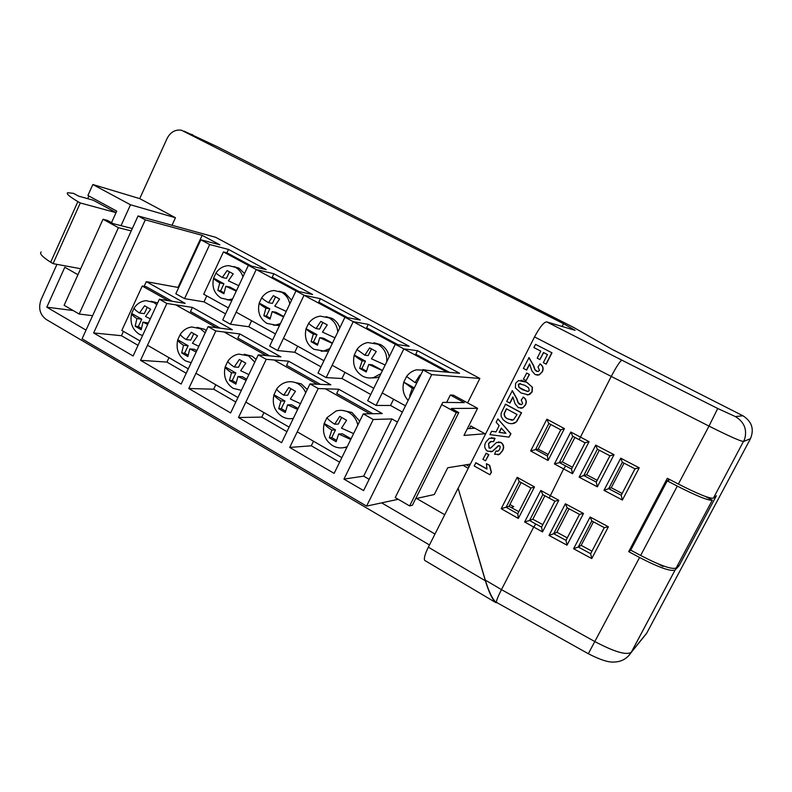 <?xml version="1.0" encoding="UTF-8"?>
<svg xmlns="http://www.w3.org/2000/svg" width="792" height="792" viewBox="0 0 792 792"><rect width="100%" height="100%" fill="white"/><g stroke="black" fill="none" stroke-linecap="round" stroke-linejoin="round"><path stroke-width="1.19" d="M705.286 496.416L712.315 500.168C708.741 500.851 697.069 496.168 677.299 486.11L667.23 480.863L669.903 479.635M712.315 500.168L676.17 567.993C672.042 569.755 660.211 565.577 640.649 555.469L630.729 550.143L667.23 480.863M116.038 212.652L80.299 202.96L77.873 201.604C69.349 196.525 65.954 193.555 67.676 192.713L73.428 193.327L78.517 196.099L93.278 200.227L116.068 212.593M41.164 251.995C39.184 253.45 42.352 256.865 50.678 262.221L77.873 201.604M50.678 262.221L53.054 263.637L80.299 202.96M53.054 263.637L80.665 268.706M511.137 507.504L513.721 506.692L509.89 504.524M542.827 524.641L532.828 519.235L544.896 495.772M591.951 551.192L581.179 545.371L593.446 521.839M572.428 467.24L562.32 461.904L574.903 437.432M622.126 493.456L611.236 487.714L624.037 463.142M668.725 479.021L667.923 480.546M658.192 563.894L663.003 566.478L663.528 565.973M497.812 454.865L499.584 454.281L494.555 454.291L495.94 451.044L497.663 451.242M518.849 511.682L508.969 506.335L521.126 482.536M597.168 480.289L586.664 474.755L599.356 450.252M548.173 454.44L538.174 449.173L550.787 424.492M567.28 537.857L556.905 532.254L569.052 508.781M466.191 464.785L469.181 466.458M473.18 427.284L472.636 428.363M56.955 264.35L41.085 299.653C38.135 308.088 39.857 314.701 46.263 319.483L429.472 544.955M88.902 196.01L87.714 198.663M579.12 439.679L572.675 436.234L570.834 432.026L589.08 441.669L585.06 442.797L579.13 439.699L611.236 376.428L534.521 336.917C539.748 327.145 543.797 322.126 546.678 321.869L575.101 330.333L563.518 323.69L181.378 130.195C175.171 129.413 170.409 132.155 167.112 138.432L139.719 198.614L92.832 184.516L87.912 195.475L116.741 211.108L111.504 222.651M462.934 465.3L468.26 468.29M485.526 434.056L470.755 425.947L469.428 428.591M92.832 184.516L130.502 204.781L175.468 217.741L172.003 225.275M77.943 274.715L64.805 267.25L46.817 307.187L86.031 330.115M381.625 502.861L434.976 534.046M121.018 225.651L130.502 204.781M505.316 404.168L521.344 412.79L516.394 421.79L514.671 423.067C511.761 424.116 508.939 423.789 506.227 422.087L503.088 419.75L501.158 416.473L501.049 413.474L505.543 404.177L521.562 412.78L516.612 421.78L512.216 423.71M526.739 373.062L529.432 374.467L526.106 380.615L523.413 379.19L526.739 373.062M529.709 364.082L526.68 370.072L523.373 368.419L529.056 357.608L533.659 365.686L534.986 369.587L537.491 371.547M528.848 357.578L533.452 365.656L534.778 369.567L536.332 371.181L538.322 371.428L539.461 370.319L538.016 366.934L540.144 363.924C543.104 365.904 543.837 368.537 542.332 371.834L539.293 374.854L537.016 375.161M539.906 359.568L537.204 358.152L540.768 351.113L533.907 347.559L535.521 344.352L551.984 352.806L546.232 364.132L543.322 362.696L547.44 354.568L543.47 352.509L539.906 359.568L543.649 352.608M521.057 380.229L526.729 382.199L532.412 387.278L532.145 391.921L529.571 394.505L527.135 394.931M512.988 397.168L509.998 403.078L506.702 401.435L512.365 390.674L516.919 398.762L518.235 402.673L520.968 404.672M512.137 390.664L516.701 398.762L518.018 402.673L519.552 404.296L521.651 404.514L522.661 403.465L521.225 400.079L523.354 397.069C526.294 399.069 527.017 401.702 525.522 404.969L522.849 407.821L520.74 408.286M491.624 431.293L495.98 431.917L499.158 425.641L496.188 422.265L497.881 418.899L510.701 433.778L509.008 437.125L489.941 434.63L491.624 431.293L496.01 431.878M497.881 418.899L510.929 433.759L509.008 437.125M491.327 437.728L495.04 438.342L493.654 441.599L490.278 441.649L488.535 443.579L489.308 448.024L490.159 448.242M491.486 441.322L488.773 443.55M498.366 441.946L501.128 442.49C503.88 444.718 504.365 447.47 502.573 450.737L499.584 454.281M498.871 445.619L492.575 451.331L490.812 451.895M486.199 453.252L488.832 454.717L485.536 460.805L482.902 459.34L486.199 453.252M475.715 462.805L486.951 469.072L486.407 463.696L489.456 465.389L491.198 472.24L489.921 474.755L474.141 465.924L475.962 462.766L486.882 468.864M486.407 463.696L489.694 465.35L491.436 472.2L489.921 474.755M534.521 336.917L458.152 488.337L485.308 580.11C488.713 591.248 492.119 598.475 495.535 601.811L496.119 602.158M485.308 580.11L501.465 589.624L533.659 527.106L535.818 524.027L541.599 527.086M549.163 498.099L563.587 468.963L565.696 465.993L571.547 469.022M546.678 321.869L621.878 360.172C620.047 361.083 616.503 366.498 611.236 376.428L708.998 426.096L717.73 408.494L735.402 416.582L742.906 415.76L611.691 349.133L573.606 327.403L217.602 146.876L184.11 131.155M713.463 498.079L716.374 495.782L679.061 565.775L675.15 569.933C671.131 571.814 659.271 567.676 639.58 557.499L628.69 551.648L667.329 478.289L678.378 484.051C698.306 494.178 709.988 498.871 713.414 498.128L744.619 439.263C747.321 429.541 744.242 421.988 735.402 416.582M628.808 655.697L631.363 652.143L675.22 569.834M495.535 601.811L496.455 602.365C496.218 600.92 497.881 596.673 501.465 589.624L595.099 641.708C614.523 651.945 626.581 655.459 631.264 652.271L646.777 633.056L750.469 438.679L743.599 441.5C740.639 441.312 729.105 436.184 708.998 426.096L678.378 484.051M191.466 134.284L192.803 134.858M742.906 415.76C751.846 421.453 754.37 429.096 750.469 438.679M646.777 633.056L643.53 637.204M425.066 560.637L424.769 560.459C423.651 558.815 424.849 554.39 428.353 547.193L485.377 580.793L458.152 488.337M485.377 580.793C488.753 591.891 492.169 599.128 495.604 602.494L497.317 602.841M458.023 488.367L428.353 547.193M532.828 519.235L529.551 520.483L535.818 524.027M556.905 532.254L553.727 533.719L565.983 540.352L579.496 514.374L583.496 513.473L567.023 545.183L549.024 535.432L553.727 533.719M567.171 507.731L553.648 533.759M581.179 545.371L578.269 547.005L590.644 553.697L604.276 527.64L608.385 526.779L591.753 558.588L590.644 553.697M591.842 520.948L590.109 517.018L608.385 526.779M591.792 520.958L578.269 547.005M538.174 449.173L535.57 449.549L547.381 455.994M562.32 461.904L554.43 463.954L570.834 432.026M586.664 474.755L583.823 475.556L596.267 482.08L609.929 455.776L614.038 454.687L597.346 486.813L579.14 477.18L583.823 475.556M579.14 477.18L595.713 445.134L597.336 449.203L609.939 455.776L597.386 449.232L583.753 475.586M611.236 487.714L608.662 488.674L621.215 495.248L634.996 468.864L622.363 462.28L620.73 458.182L639.223 467.825L634.986 468.844L621.185 495.267M622.363 462.28L608.662 488.674M508.969 506.335L506.108 507.227L517.76 513.81L518.344 518.433L501.188 508.702L506.108 507.227L519.255 481.496M630.749 550.163L628.69 551.648M679.061 565.775L677.744 565.043M535.521 344.352L551.984 352.806M551.786 352.767L546.034 364.102M539.936 363.894C542.896 365.884 543.629 368.518 542.134 371.804L539.095 374.834L535.125 374.596L531.887 370.854L529.581 363.884L526.472 370.042M526.532 373.032L529.432 374.467M529.224 374.448L526.106 380.615M532.204 387.258L531.937 391.911L528.353 394.822L521.017 392.981L515.344 387.882L515.622 383.259L518.463 380.566L526.522 382.18L532.412 387.278M529.244 390.486L528.601 387.763L524.878 385.348L519.304 383.694L518.295 384.674L518.928 387.387L522.621 389.803L528.274 391.436L529.244 390.486M520.483 383.595L518.513 384.694L519.146 387.397L527.403 391.575M523.136 397.069C526.076 399.069 526.799 401.702 525.314 404.969L522.631 407.821L518.364 407.692L515.147 403.93L512.869 396.96L509.781 403.078M517.057 414.513L506.385 408.761L504.157 413.553C504.068 416.176 505.345 417.998 507.979 419.008L513.364 419.948L517.057 414.513M506.563 408.86L504.385 413.543C504.296 416.166 505.573 417.988 508.197 418.998L512.147 420.275M501.316 428.076L499.138 432.373L505.949 433.343L501.316 428.076M501.455 428.234L499.366 432.353L505.9 433.283M495.94 451.044L498.277 451.014L499.673 449.341L500.227 446.827L499.524 445.777L498.326 445.738L492.347 451.361L487.516 451.202C484.427 448.727 483.902 445.668 485.942 442.045L489.268 438.293L495.04 438.342M488.535 443.579L489.07 448.054L490.674 448.054L496.505 442.5L500.9 442.51C503.663 444.748 504.138 447.5 502.346 450.767L502.573 450.737M502.346 450.767L499.346 454.311M494.802 438.362L493.416 441.619M485.961 453.281L488.832 454.717M488.605 454.747L485.536 460.805M560.815 429.858L564.409 428.591L548.064 460.479L547.421 456.014M548.737 423.393L560.766 429.848L548.737 423.393L546.866 419.186L564.409 428.591M548.064 460.479L530.65 450.955L535.57 449.549L548.886 423.472M531.026 488.011L534.491 486.941L518.344 518.433M501.188 508.702L517.196 477.328L519.265 481.457M554.925 501.178L558.825 500.287L542.51 531.907L541.54 527.125L554.905 501.217M542.51 531.907L524.631 521.987L529.551 520.483L542.847 494.624L540.817 490.466L558.825 500.287M572.675 436.234L585.06 442.797L571.497 469.052L572.547 473.695L554.43 463.954M609.909 455.766L596.227 482.1L597.346 486.813M579.477 514.364L565.993 540.342L567.023 545.183M549.024 535.432L565.379 503.791L567.112 507.751M578.2 547.044L573.596 548.747L590.109 517.018M608.593 488.704L603.999 490.327L620.73 458.182M639.223 467.825L622.373 500.039L621.176 495.277M444.728 514.721L416.582 498.465M46.817 307.187L73.111 310.513M562.112 326.462L563.518 323.69M139.719 198.614L175.468 217.741M132.333 228.532L113.474 223.73L107.365 220.384L103.019 219.265L118.404 227.69L79.18 314.038L92.605 315.691M415.681 498.673L434.303 494.515L447.737 467.745L470.369 464.112M484.971 433.749L463.973 435.422L477.586 408.316L453.281 395.119L450.321 395.04L446.629 402.435M467.617 402.9L479.853 378.447L215.612 237.273L138.065 215.939L82.061 338.837L366.587 506.108L431.709 374.626L479.853 378.447M366.587 506.108L398.198 499.297M431.709 374.626L423.175 370.012L459.558 373.26L417.493 350.717L403.851 348.876L395.317 344.292L409.197 346.272L368.29 324.344L353.242 321.681L344.946 317.216L360.221 320.017L320.423 298.693L304.049 295.238L295.98 290.912L312.573 294.495L273.844 273.735L256.222 269.537L248.381 265.32L266.201 269.646L228.502 249.44L209.702 244.54L200.851 239.788L219.879 244.817L202.158 235.323L145.292 219.849L138.065 215.939M393.584 399.257L390.525 405.464L376.081 405.445L403.851 348.876L447.133 372.151M417.493 350.717L415.75 354.242L449.48 372.359M395.317 344.292L367.666 400.752L376.081 405.445M344.965 372.359L341.976 378.507L326.165 377.606L353.242 321.681L395.307 344.302M368.29 324.344L366.597 327.838L397.911 344.659M344.946 317.216L317.988 373.042L326.165 377.606M297.663 346.183L294.743 352.272L277.645 350.549L304.049 295.238M320.423 298.693L318.77 302.148L347.797 317.74M251.618 320.72L248.777 326.74L230.462 324.235L256.222 269.537L295.98 290.921L269.686 346.114L277.645 350.549M273.844 273.735L272.23 277.15L299.089 291.575M228.383 307.87L203.692 294.208L223.423 251.925L248.371 265.34L222.72 319.918L230.462 324.235M206.791 295.921L204.009 301.871L184.556 298.633L209.702 244.54M228.502 249.44L226.928 252.816L251.708 266.132M145.292 219.849L93.644 332.947L133.115 355.994L159.34 299.237L166.855 303.465L140.53 360.32L181.16 384.051L208.078 326.631L215.81 330.987L188.793 388.506L230.63 412.939L258.261 354.846L266.231 359.33L238.491 417.532L281.606 442.698L309.979 383.912L318.196 388.535L289.704 447.43L334.135 473.378L363.28 413.879L373.25 419.483L343.946 479.111L363.597 490.585L423.175 370.012M200.851 239.788L175.834 293.763L184.556 298.633M202.158 235.323L178.012 287.437L178.606 287.763M178.012 287.437L146.312 281.655L144.134 286.377M159.34 299.237L185.12 303.356L146.312 281.655M208.078 326.631L232.313 329.739L192.406 307.425L166.855 303.465M258.261 354.846L280.873 356.875L239.808 333.927L215.81 330.987M309.979 383.912L330.838 384.813L288.575 361.182L266.231 359.33M363.28 413.879L382.288 413.572L338.768 389.248L318.196 388.535M397.465 422.057L391.892 418.938L373.25 419.483M390.525 405.464L402.395 412.068M341.976 378.507L370.735 394.475M294.743 352.272L320.978 366.844M248.777 326.74L272.606 339.976M204.009 301.871L225.571 313.85M123.453 331.363L121.453 335.709L93.644 332.947M313.503 441.233L311.296 445.787L339.61 462.201M311.296 445.787L289.704 447.43M338.768 389.248L336.709 393.476L372.834 413.731M263.944 412.592L261.796 417.087L286.932 431.66M261.796 417.087L238.491 417.532M288.575 361.182L286.575 365.369L320.453 384.368M215.79 384.754L213.691 389.199L235.828 402.029M213.691 389.199L188.793 388.506M239.808 333.927L237.847 338.065L269.617 355.865M168.983 357.687L166.934 362.083L186.219 373.26M166.934 362.083L140.53 360.32M192.406 307.425L190.496 311.513L220.245 328.195M121.453 335.709L138.046 345.332M391.892 418.938L363.667 476.15L369.161 479.338M363.667 476.15L343.946 479.111M450.321 395.04L464.26 402.613L442.817 402.395L395.228 497.564L409.622 505.92L412.375 505.266L458.766 412.553L456.291 412.602L441.55 404.534M458.766 412.553L451.292 408.474L477.586 408.316M456.291 412.602L409.622 505.92M474.863 428.205L467.329 428.729M131.244 230.908L118.404 227.69M103.019 219.265L64.122 305.296L79.18 314.038M236.254 291.119L225.829 286.258L223.908 293.743L217.84 290.407L219.74 282.922C215.86 280.606 213.82 279.012 213.612 278.131C211.712 286.902 214.186 293.555 221.017 298.069L228.561 299.782L232.581 298.94M227.106 299.792L231.888 300.406M244.53 273.507L238.907 268.132L233.709 266.538M242.946 276.893C241.6 272.567 239.095 269.379 235.432 267.32L228.759 265.647C223.601 265.835 219.384 268.201 216.127 272.745C216.345 273.596 218.404 275.18 222.285 277.487L227.116 270.587L233.214 273.893L228.383 280.813L238.818 285.684M283.605 316.889L272.161 311.603L270.052 319.117L263.825 315.691L265.894 308.177C261.865 305.771 259.637 304.069 259.222 303.069C257.281 311.959 259.825 318.721 266.855 323.354L275.408 325.067L280.408 323.611M273.428 325.146L279.536 325.433M291.585 300.138L284.863 292.931L279.299 291.258M289.793 303.9C288.694 298.624 285.971 294.743 281.615 292.258L274.032 290.535C269.023 290.912 264.944 293.278 261.796 297.624C262.221 298.604 264.459 300.287 268.508 302.683L273.329 295.644L279.596 299.039L274.774 306.098L286.229 311.395M332.313 343.372L319.77 337.659L317.483 345.193L311.078 341.669L313.335 334.145C309.137 331.64 306.722 329.828 306.088 328.69C304.108 337.699 306.722 344.57 313.949 349.322L323.72 350.995L329.789 348.609M321.156 351.202L328.69 350.876M339.827 327.819C338.352 323.611 335.768 320.483 332.076 318.424L326.037 316.651M337.778 332.046C337.174 325.651 334.273 320.928 329.076 317.889L320.394 316.147C315.612 316.741 311.721 319.087 308.722 323.185C309.375 324.294 311.8 326.096 316.008 328.581L320.819 321.403L327.264 324.898L322.453 332.095L334.996 337.828M382.427 370.597L368.735 364.449L366.25 372.002L359.667 368.379L362.112 360.835C357.737 358.232 355.123 356.301 354.262 355.034C352.232 364.152 354.935 371.151 362.37 376.022C365.924 377.933 369.686 378.447 373.626 377.556L380.942 373.646M370.408 377.982L376.398 377.735L379.467 376.655M389.238 356.697C388.08 351.262 385.209 347.233 380.615 344.619L373.933 342.748M386.793 361.687C387.149 353.885 384.179 348.074 377.873 344.243L367.844 342.55C363.389 343.362 359.766 345.668 356.964 349.46L364.855 355.212L369.646 347.886L376.269 351.48L371.478 358.825L385.179 364.993M410.236 396.208L409.632 395.852L412.286 388.288L403.791 382.12C401.999 389.09 403.455 395.188 408.157 400.425M344.936 317.236L304.039 295.258M236.145 312.157L275.497 333.927M283.477 338.342L323.938 360.726M332.145 365.26L373.765 388.288M382.209 392.961L405.484 405.831M427.967 370.448L422.968 369.587M425.482 370.22L416.364 369.834C412.375 370.864 409.108 373.082 406.573 376.487L415.097 382.595L419.869 375.121L420.483 375.477M223.423 251.925L226.928 252.816M406.573 376.487L403.791 382.12L414.345 387.892M415.097 382.595L416.909 382.704M412.286 388.288L414.107 388.367M409.632 395.852L410.404 395.871M356.964 349.46L354.262 355.034L365.458 361.152L361.855 368.557L366.468 371.092M308.722 323.185L306.088 328.69L316.978 334.65L313.454 341.966L317.671 344.282M261.796 297.624L259.222 303.069L269.815 308.86L266.379 316.097L270.211 318.206M216.127 272.745L213.612 278.131L223.928 283.774L220.572 290.931L224.027 292.832M364.855 355.212L368.181 355.578L371.428 348.906M362.112 360.835L365.458 361.152M359.667 368.379L361.855 368.557M368.735 364.449L372.032 364.756L382.496 370.468M316.008 328.581L319.631 329.125L322.799 322.532M313.335 334.145L316.978 334.65M311.078 341.669L313.454 341.966M319.77 337.659L323.374 338.144L332.442 343.104M268.508 302.683L272.408 303.405L275.497 296.881M265.894 308.177L269.815 308.86M263.825 315.691L266.379 316.097M272.161 311.603L276.042 312.266L283.793 316.503M222.285 277.487L226.453 278.368L229.472 271.923M219.74 282.922L223.928 283.774M217.84 290.407L220.572 290.931M225.829 286.258L229.987 287.08L236.481 290.634M147.688 324.453L142.946 322.106L141.224 329.749L135.194 326.245L136.877 318.602C133.244 316.206 131.502 314.493 131.65 313.454C129.74 322.512 132.224 329.423 139.125 334.165L142.55 335.58M156.816 304.702L153.777 302.425L146.055 300.663C141.204 301.108 137.254 303.514 134.195 307.89C134.056 308.9 135.808 310.603 139.451 312.988L144.599 305.781L150.658 309.256L145.53 316.493L150.292 318.839M196.188 351.995L189.783 348.896L187.882 356.558L181.675 352.935L183.526 345.282C179.734 342.788 177.804 340.956 177.755 339.788C175.794 348.975 178.358 355.994 185.457 360.865L191.149 362.736M206.247 330.531L204.336 329.244L197.069 327.373M205.168 332.838L200.475 328.769L191.803 326.977C187.12 327.601 183.308 329.997 180.368 334.155C180.428 335.303 182.358 337.125 186.169 339.6L191.308 332.244L197.555 335.828L192.436 343.213L198.851 346.322M246.144 380.328L237.966 376.457L235.877 384.13L229.482 380.407L231.531 372.735C227.561 370.141 225.443 368.181 225.175 366.874C223.166 376.18 225.819 383.328 233.115 388.327L241.382 390.347M256.113 359.36L252.133 356.182L244.233 354.242M254.786 362.152L248.52 355.875L238.709 354.103C234.264 354.905 230.64 357.261 227.849 361.182C228.126 362.469 230.254 364.409 234.244 366.993L239.362 359.479L245.797 363.172L240.689 370.705L248.876 374.586M297.634 409.484L287.565 404.821L285.278 412.513L278.685 408.672L280.932 400.98C276.784 398.277 274.458 396.198 273.963 394.743C271.913 404.177 274.646 411.454 282.16 416.592C285.694 418.572 289.427 419.166 293.347 418.364M292.1 418.582L293.218 418.641M307.266 389.525L301.316 383.902L292.614 381.892M305.692 392.792C304.059 388.813 301.485 385.803 297.96 383.764C294.416 381.813 290.694 381.259 286.793 382.09C282.675 383.071 279.319 385.377 276.705 388.981C277.22 390.416 279.556 392.486 283.714 395.178L288.823 387.506L295.456 391.307L290.357 399L300.435 403.673M350.747 439.471L338.639 434.026L336.135 441.728L329.333 437.778L331.798 430.076C327.462 427.264 324.928 425.047 324.185 423.433C322.096 432.986 324.908 440.411 332.65 445.678C337.164 448.173 341.827 448.559 346.639 446.856L347.243 446.619M343.827 447.638L346.866 447.391M359.697 421.205L351.945 412.434L342.193 410.385M357.835 425.007C356.529 419.423 353.549 415.246 348.866 412.474C344.767 410.236 340.501 409.751 336.075 411.018L327.007 417.612C327.759 419.196 330.304 421.393 334.66 424.195L339.758 416.364L346.599 420.285L341.51 428.145L353.618 433.61M369.894 413.77L325.354 388.783M317.236 384.229L274.002 359.974M266.122 355.549L224.156 332.006M216.503 327.71L175.735 304.841M168.3 300.673L142.233 286.041L121.829 330.432L140.065 340.966M147.5 345.262L188.288 368.844M195.941 373.279L237.946 397.554M245.837 402.118L289.11 427.135M297.238 431.838L341.847 457.627M157.638 302.93L151.094 301.267M172.28 301.307L146.342 286.763L142.233 286.041M327.007 417.612L324.185 423.433L335.511 429.898L331.739 437.62L336.461 440.332M334.66 424.195L338.352 424.067L341.56 417.483M331.798 430.076L335.511 429.898M329.333 437.778L331.739 437.62M338.639 434.026L342.372 433.818L351.074 438.788M276.705 388.981L273.963 394.743L284.962 401.019L281.289 408.662L285.546 411.107M227.849 361.182L225.175 366.874L235.858 372.973L232.274 380.526L236.105 382.724M180.368 334.155L177.755 339.788L188.14 345.718L184.645 353.183L188.06 355.143M134.195 307.89L131.65 313.454L141.748 319.216L138.343 326.601L141.362 328.333M283.714 395.178L287.734 395.257L290.852 388.763M280.932 400.98L284.962 401.019M278.685 408.672L281.289 408.662M287.565 404.821L291.624 404.831L298.099 408.523M234.244 366.993L238.56 367.27L241.6 360.855M231.531 372.735L235.858 372.973M229.482 380.407L232.274 380.526M237.966 376.457L242.332 376.675L246.698 379.17M186.169 339.6L190.773 340.085L193.733 333.739M183.526 345.282L188.14 345.718M181.675 352.935L184.645 353.183M189.783 348.896L194.436 349.312L196.812 350.668M139.451 312.988L144.322 313.642L147.213 307.375M136.877 318.602L141.748 319.216M135.194 326.245L138.343 326.601M142.946 322.106L148.361 322.997M640.649 555.469L677.299 486.11M517.196 477.328L534.491 486.941M530.65 450.955L546.866 419.186M524.631 521.987L540.817 490.466M588.317 653.717L639.58 557.499M595.713 445.134L614.038 454.687M565.379 503.791L583.496 513.473M591.753 558.588L573.596 548.747M622.373 500.039L603.999 490.327M589.08 441.669L572.547 473.695M621.878 360.172L717.73 408.494M554.935 501.237L542.659 494.525M572.814 436.313L559.34 462.528L565.696 465.993M713.414 498.128L744.619 439.263M496.465 602.365L588.357 653.737C600.217 659.865 608.909 662.627 614.443 662.023C621.68 661.756 627.294 658.498 631.264 652.271L675.15 569.933M631.105 652.608L646.539 633.481M495.604 602.494L424.769 560.459M560.766 429.858L547.341 456.063M519.057 481.387L530.967 488.02L517.711 513.889M567.032 507.702L579.536 514.394M591.723 520.918L604.336 527.67M604.266 527.63L590.654 553.677M622.324 462.251L635.026 468.884M228.561 299.782L231.907 300.376M275.408 325.067L278.675 325.552M323.72 350.995L326.75 351.331M373.626 377.556L376.398 377.735M346.639 446.856L347.143 446.817"/></g></svg>
